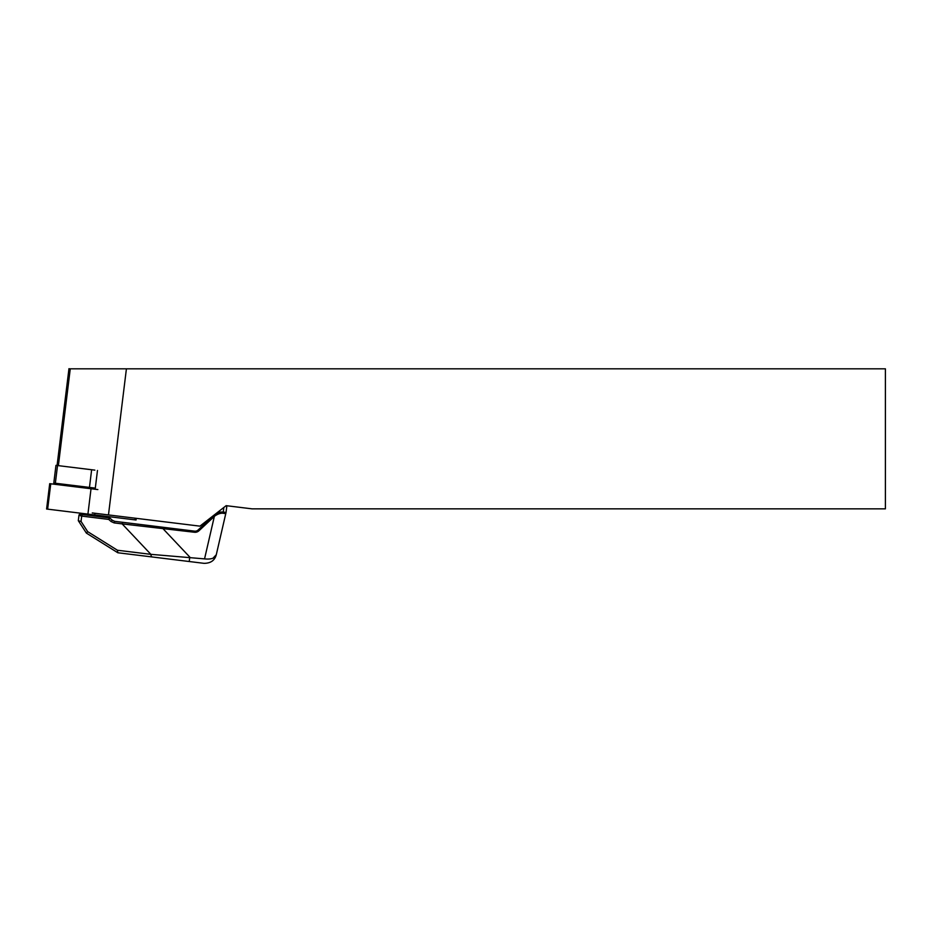 <?xml version="1.0" encoding="UTF-8"?>
<svg xmlns="http://www.w3.org/2000/svg" width="932" height="932" viewBox="0 0 932 932"><rect width="100%" height="100%" fill="white"/><g stroke="black" fill="none" stroke-linecap="round" stroke-linejoin="round"><path stroke-width="1.4" d="M94.854 470.136L55.967 465.359L53.8 483.044L95.297 488.135M68.945 368.827L885.4 368.827L885.4 508.849L252.059 508.849L226.15 505.668L199.937 526.149L92.256 512.938M226.15 505.668L223.831 507.486L223.272 512.087M126.414 368.827L108.473 514.918M97.476 470.462L95.169 489.253M78.311 520.685L78.975 515.256L81.69 516.095L81.037 521.419L87.678 531.648L117.432 550.241L117.828 552.758L86.385 533.104L78.416 520.837L81.037 521.419L78.416 520.837M117.432 550.241L150.879 554.342A4.485 1.899 97 0 0 152.254 556.975L117.828 552.758M87.678 531.648L86.385 533.104M81.69 516.095L78.975 515.256A1.118 1.118 0 0 1 80.234 514.278L109.347 517.854L82.307 514.534L81.69 516.095L108.729 519.415L109.953 518.134L112.271 520.219L109.953 518.134A1.118 1.118 0 0 0 109.347 517.854L108.729 519.415L111.036 521.501L112.271 520.219L114.729 521.337L194.555 531.135A4.485 4.485 0 0 0 198.167 529.97L214.197 515.012L215.024 515.839L214.348 516.398L213.591 515.582M226.045 512.425L226.872 505.761L226.045 512.425L216.282 554.738C214.756 560.458 210.655 563.324 204.003 563.336L152.254 556.975M223.971 513.404A1.118 0.932 -83 0 0 223.202 512.087A11.207 11.207 0 0 0 216.329 513.45L223.202 512.087L224.81 512.274L225.765 513.649L224.81 512.274A1.118 1.118 0 0 1 225.765 513.649L223.971 513.404C221.408 512.798 218.426 513.614 215.024 515.839M223.202 512.087L215.746 513.8M155.772 526.37L122.768 522.316L122.15 523.889L114.112 522.899L114.729 521.337M105.025 516.188L104.792 517.295L80.234 514.278L80.467 513.183M204.551 558.885L214.348 516.398L198.924 530.786A5.604 5.604 0 0 1 194.427 532.254L122.15 523.889L150.879 554.342L204.551 558.885C211.296 559.561 215.21 558.175 216.282 554.738L213.044 558.163M204.003 563.336C210.655 563.324 214.756 560.458 216.282 554.738M162.832 527.244L162.692 528.351L189.779 557.068L189.231 561.518M97.848 489.58L49.711 483.673L46.6 509.023L136.049 519.998L136.258 518.332M70.261 368.827L58.378 465.662M225.765 513.649A1.118 1.118 0 0 0 224.81 512.274M194.427 532.254L194.555 531.135A4.485 4.485 0 0 0 198.167 529.97L198.924 530.786M114.112 522.899L111.036 521.501L114.112 522.899M91.639 469.74L89.46 487.424M57.528 465.557L55.349 483.23M94.936 513.264L94.726 514.93M91.033 488.741L87.923 514.091M135.21 518.204L135.012 519.87M50.747 483.801L47.637 509.152M68.968 368.664L57.073 465.499M215.327 557.359L216.073 555.507"/></g></svg>
